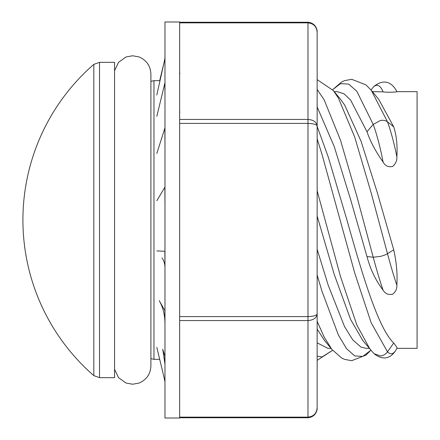 <?xml version="1.0" encoding="UTF-8"?>
<svg xmlns="http://www.w3.org/2000/svg" width="440" height="440" viewBox="0 0 440 440"><rect width="100%" height="100%" fill="white"/><g stroke="black" fill="none" stroke-linecap="round" stroke-linejoin="round"><path stroke-width="0.66" d="M179.647 22L179.647 418L164.978 418L164.978 22L179.647 22M164.813 380.617L156.811 347.325M164.852 380.611L164.978 382.459L164.692 380.127M179.894 112.349L179.647 111.579M179.894 73.618L179.647 72.413M164.813 355.889L162.745 349.261L164.978 364.271M164.852 355.877L164.978 364.282M164.813 310.47L159.209 300.619C163.059 307.417 164.984 315.255 164.978 324.137L164.852 310.464M164.813 251.279L156.811 250.927M164.852 251.279L164.978 268.142C164.972 264.017 163.977 260.618 161.992 257.939M164.813 187.325L156.811 200.739M164.852 187.325L164.978 204.815M164.813 128.348L156.811 153.478M164.852 128.354L164.978 143.803M164.813 83.32L156.811 116.347M164.852 83.331L164.978 94.386M164.813 59.103L156.811 94.996M164.852 59.114L164.978 64.097M163.955 62.948L159.698 80.663M164.692 59.873L164.978 57.541M164.906 381.332L163.955 377.053M179.647 22.248L307.978 22.248C317.103 23.172 317.4 32.071 317.147 32.12L317.147 407.88C316.564 413.463 313.506 416.554 307.978 417.142L307.978 320.557L179.647 320.557M317.147 32.12C316.564 26.538 313.506 23.447 307.978 22.858L179.647 22.858M179.647 119.444L307.978 119.444C313.506 119.867 316.564 122.073 317.147 126.06C316.564 124.465 313.506 123.585 307.978 123.415L179.647 123.415M179.647 316.586L307.978 316.586C313.506 316.415 316.564 315.535 317.147 313.94C316.564 317.928 313.506 320.133 307.978 320.557L307.978 22.248M93.819 375.628A206.25 206.25 0 0 1 93.819 64.372L93.819 375.628L99.534 377.668L114.559 377.668L114.559 62.332L99.534 62.332L99.534 377.668M396.995 348.288L396.028 349.943C392.827 355.339 385.605 362.808 373.874 353.546L362.819 340.566L350.614 319.5L334.246 274.478L317.147 216.051M317.147 126.434L328.245 156.992L346.94 220C362.61 275.451 378.114 328.053 393.723 343.019C396.512 346.638 397.562 348.409 396.869 348.332M393.723 249.854L387.486 253.671L371.118 192.715L354.745 137.165L338.377 98.016L333.333 90.552L340.643 99.424L344.614 104.957L360.982 141.031L377.35 192.748L393.723 249.854C396.512 262.141 397.557 273.916 396.869 285.18C397.034 288.871 395.632 291.88 392.656 294.217C388.41 295.119 385.226 293.766 383.103 290.175C375.749 280.577 370.375 269.374 366.982 256.553L350.614 199.556L334.246 146.608L317.147 106.937M372.405 91.663L383.103 91.856C387.299 92.708 398.805 91.867 396.869 91.668L417.082 91.663L417.082 348.337L396.968 348.337M396.869 156.849A59.076 10.483 -100.4 0 0 387.486 121.825L371.283 90.288L378.67 99.281L393.723 126.836C396.506 135.514 397.551 145.519 396.869 156.849C397.05 160.551 395.665 163.735 392.706 166.413C388.443 167.431 385.242 165.968 383.103 162.03C375.733 151.652 370.365 141.554 366.982 131.736L350.614 100.056L344.009 93.786L337.326 91.663L334.241 91.663M317.147 342.854L327.872 348.337L330.995 348.337M317.147 249.293L328.245 285.318L344.614 326.783L352.798 339.944L360.982 347.094L366.036 348.337L369.221 348.337M317.147 275.055L322.009 291.319L338.377 335.011L346.561 348.695L354.745 355.927L362.775 356.395L370.816 350.273L366.031 355.086L351.681 360.707L344.443 359.32L341.605 357.968L331.87 349.404L324.527 340.5L317.147 329.115M366.982 131.736L373.219 124.438L380.353 120.505A9.169 6.276 159.9 0 1 387.486 121.825L393.723 126.836M383.103 290.175A59.076 3.839 -104.1 0 1 373.219 257.24L366.982 256.553M396.869 285.18A59.076 3.839 -104.1 0 1 387.486 253.671A9.169 2.299 165 0 1 380.353 256.416L373.219 257.24L356.851 196.35L340.483 140.14L324.11 99.748L317.147 89.458M393.723 343.019L387.486 351.846A9.169 8.569 135 0 1 380.353 355.916L374.011 353.683M383.103 91.856A59.076 14.317 -86.2 0 0 373.219 87.197L371.041 89.991M179.647 417.142L307.978 417.142L307.978 417.752C317.103 416.829 317.4 407.93 317.147 407.88M150.909 81.334L153.962 80.663L153.962 359.337L159.698 359.337M383.103 162.03A59.076 10.483 -100.4 0 0 373.219 124.438L356.851 91.306L348.667 84.073L340.483 83.661L332.624 89.705L341.605 82.033L344.443 80.68L351.681 79.293L366.031 84.915L371.283 90.288M396.028 349.943A59.076 14.317 -93.8 0 1 387.486 351.846L371.118 322.63L354.745 273.086L322.009 154.352L317.147 138.875M370.194 349.531L356.851 325.045L340.483 276.48L317.147 190.746M331.87 349.404L324.11 336.98L317.147 321.288M317.147 360.366L332.618 350.3L322.009 356.966L317.147 356.175M396.869 91.668A59.076 14.317 -86.2 0 0 396.028 90.057C392.827 84.662 385.605 77.193 373.874 86.455M179.647 417.752L307.978 417.752M93.819 64.372L99.534 62.332M114.559 77.501L114.559 62.332M153.962 80.663L160.006 80.663M153.962 359.337L150.909 358.666M114.559 362.5L114.559 377.668M333.333 90.552L317.147 79.635M396.968 91.663L396.028 90.057M114.559 70.713L118.525 62.321L126.099 56.953L132.578 55.77L138.787 56.854C146.448 60.055 150.491 65.808 150.909 74.102L150.909 365.899C150.491 374.193 146.448 379.945 138.787 383.147L132.578 384.23L126.099 383.048L118.525 377.68L114.559 369.286"/></g></svg>
